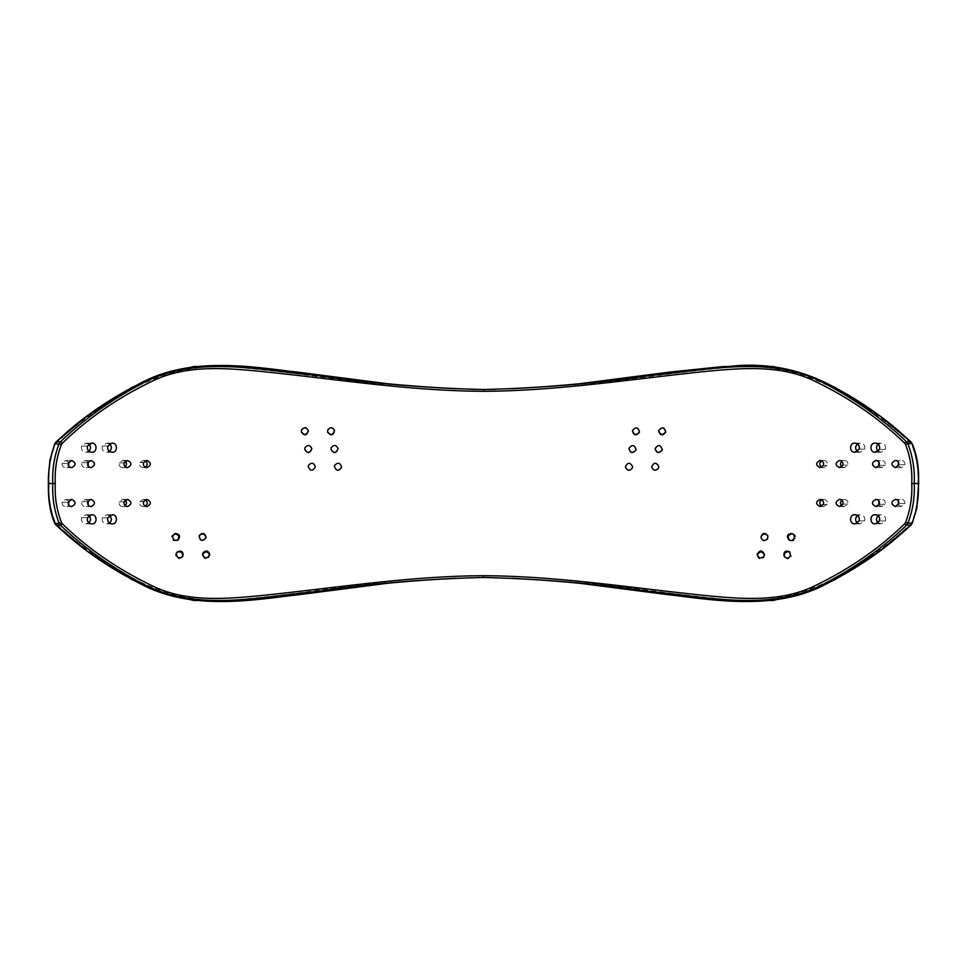 <?xml version="1.0" encoding="UTF-8"?>
<svg xmlns="http://www.w3.org/2000/svg" width="967" height="967" viewBox="0 0 967 967"><rect width="100%" height="100%" fill="white"/><g stroke="black" fill="none" stroke-linecap="round" stroke-linejoin="round"><path stroke-width="0.73" stroke-dasharray="4.83 3.63" d="M49.112 483.5C48.471 497.219 50.562 510.274 55.373 522.639L56.134 523.691C79.645 546.137 107.18 565.332 138.752 581.252C173.456 598.162 209.561 603.976 247.069 598.718C325.879 591.26 403.976 575.558 483.5 575.703C563.084 575.558 641.23 591.272 719.835 598.706C757.475 603.976 793.617 598.162 828.248 581.252C859.82 565.332 887.355 546.137 910.866 523.691L911.627 522.639C916.438 510.274 918.529 497.219 917.888 483.5C918.529 469.769 916.438 456.726 911.627 444.361L910.878 443.309C887.38 420.887 859.82 401.692 828.223 385.748C793.532 368.85 757.451 363.024 719.944 368.282C641.109 375.74 562.987 391.454 483.5 391.297C403.928 391.454 325.71 375.716 247.141 368.294C209.561 363.024 173.444 368.85 138.777 385.748C107.216 401.668 79.657 420.863 56.122 443.309L55.373 444.361C50.562 456.726 48.471 469.769 49.112 483.5L48.35 483.5M199.081 535.996L198.888 536.504C200.29 542.028 202.671 542.523 206.019 538.015L206.044 537.652M109.44 515.616L106.708 514.77L102.284 517.828C101.801 521.455 103.276 523.461 106.684 523.836L109.428 523.002M341.472 467.557L341.569 466.904C340.094 462.552 337.785 462.045 334.655 465.393L334.413 466.65M145.195 499.83L143.346 499.407L139.852 501.559C139.163 504.484 140.36 506.152 143.43 506.575L145.255 506.14M145.255 460.872L143.43 460.425L139.84 462.613C139.163 465.49 140.336 467.146 143.358 467.593L145.195 467.182M334.497 430.351L334.461 430.158C332.503 426.713 330.255 426.471 327.704 429.445L327.523 431.898M88.831 515.81L85.882 514.758L81.603 517.599C80.986 521.37 82.4 523.449 85.858 523.824L88.819 522.796M174.592 533.736L171.449 536.129C171.219 539.84 172.996 541.327 176.804 540.613L177.263 540.348M68.645 462.129L65.587 460.461L62.057 463.386C62.069 466.07 63.254 467.472 65.599 467.617L68.657 465.949M125.178 461.319L122.724 460.449L119.171 462.867C118.76 465.695 119.932 467.279 122.7 467.605L125.154 466.747M338.063 448.531L338.051 448.374C336.178 444.651 333.893 444.361 331.185 447.503L330.956 449.329M68.657 501.051L65.599 499.383L62.057 502.308C62.069 504.992 63.242 506.406 65.599 506.551L68.657 504.871M109.428 444.01L106.696 443.176L102.333 446.101C101.753 449.8 103.203 451.843 106.696 452.242L109.44 451.384M311.833 448.543L311.833 448.47C310.069 444.602 307.784 444.24 304.968 447.395L304.714 449.28M177.154 552.048L175.474 554.031C176.006 558.841 178.291 559.893 182.316 557.185L182.545 556.75M125.154 500.253L122.7 499.395L119.159 501.873C118.784 504.689 119.981 506.249 122.724 506.563L125.166 505.693M88.202 461.936L85.253 460.461L81.881 462.697C81.385 465.683 82.509 467.327 85.253 467.617L88.202 466.142M202.587 555.046L202.562 555.578C205.209 560.389 207.627 560.316 209.779 555.372L209.682 554.78M308.316 430.52L308.28 430.255C306.466 426.604 304.206 426.266 301.511 429.239L301.269 431.657M88.807 444.216L85.858 443.176L81.579 446.065C81.01 449.836 82.437 451.891 85.882 452.242L88.831 451.202M315.339 466.831C313.828 462.516 311.531 462.033 308.425 465.369L308.171 466.614M88.202 500.87L85.253 499.383L81.881 501.619C81.385 504.605 82.509 506.249 85.253 506.539L88.202 505.064M878.798 505.064L881.747 506.539L885.119 504.303C885.603 501.317 884.479 499.685 881.747 499.383L878.798 500.87M658.6 467.931L658.817 466.481C656.242 461.996 653.861 462.093 651.661 466.795M878.169 451.202L881.106 452.242L885.397 449.413C886.026 445.642 884.6 443.563 881.142 443.176L878.181 444.204M665.743 431.62L665.792 431.342C664.16 426.35 661.815 425.988 658.72 430.255L658.684 430.533M757.318 554.78L757.221 555.384C758.454 559.7 760.739 560.304 764.051 557.197L764.413 555.058M878.798 466.13L881.747 467.617L885.119 465.381C885.615 462.395 884.491 460.751 881.747 460.461L878.798 461.936M841.822 505.693L844.276 506.551L847.829 504.133C848.24 501.305 847.068 499.721 844.3 499.395L841.846 500.253M784.455 556.75L784.684 557.197C787.053 559.567 789.277 559.373 791.369 556.617L789.846 552.048M662.274 449.28L662.298 449.135C660.352 444.276 657.983 444.058 655.167 448.483L655.155 448.567M857.572 451.384L860.304 452.242L864.716 449.172C865.187 445.545 863.724 443.539 860.304 443.164L857.572 444.01M898.355 504.871L901.401 506.539L904.943 503.614C904.931 500.93 903.746 499.528 901.401 499.383L898.343 501.051M635.875 450.078L636.044 449.353C634.316 444.433 631.947 444.107 628.949 448.398L628.937 448.543M841.846 466.747L844.3 467.605L847.841 465.127C848.216 462.311 847.019 460.751 844.276 460.449L841.834 461.307M898.343 465.949L901.401 467.617L904.943 464.704C904.943 462.021 903.758 460.606 901.401 460.461L898.343 462.129M789.749 540.36L790.208 540.613C792.493 541.411 794.245 540.771 795.454 538.692C796.155 536.395 795.37 534.775 793.085 533.869L792.396 533.736M878.181 522.796L881.13 523.824L885.421 520.935C885.99 517.176 884.563 515.121 881.118 514.758L878.169 515.81M639.477 431.911L639.525 431.693C638.208 426.64 635.887 426.133 632.539 430.158L632.503 430.375M821.805 467.182L823.654 467.593L827.148 465.441C827.837 462.516 826.64 460.848 823.57 460.425L821.745 460.86M821.745 506.14L823.57 506.575L827.16 504.399C827.837 501.522 826.664 499.854 823.642 499.407L821.805 499.83M632.587 466.674L632.587 466.493C630.025 462.021 627.643 462.117 625.431 466.783M857.572 523.002L860.292 523.836L864.667 520.887C865.247 517.2 863.797 515.157 860.292 514.758L857.56 515.616M760.956 537.676L760.981 538.015C762.685 541.81 764.982 542.185 767.883 539.127L767.919 535.996M55.373 522.639L54.732 523.28M54.732 443.732L55.373 444.361M55.941 442.004A1.789 0.834 -131.1 0 0 56.122 443.309M483.5 389.508L483.5 391.297M911.059 442.004A1.789 0.834 -48.9 0 1 910.878 443.309M912.268 443.732L911.627 444.361M918.65 483.5L917.888 483.5M912.268 523.28L911.627 522.639M911.059 525.008A1.789 0.834 48.9 0 0 910.866 523.691M512.28 578.302L483.5 577.492L483.5 575.703M55.941 525.008A1.789 0.834 131.1 0 1 56.134 523.691M767.883 539.127L767.689 538.474M864.667 520.887L859.179 520.899M827.16 504.399L823.376 504.363M827.148 465.441L823.364 465.465M885.421 520.935L879.511 520.959M795.454 538.692L794.1 538.293M904.943 464.704L898.839 464.704M847.841 465.127L842.922 465.139M904.943 503.614L898.839 503.614M864.716 449.172L859.228 449.159M791.369 556.617L790.498 555.88M847.829 504.133L842.898 504.121M885.119 465.381L879.208 465.381M764.039 557.185L764.087 556.049M885.397 449.413L879.486 449.389M885.119 504.303L879.208 504.303M81.881 501.619L87.792 501.619M81.579 446.065L87.489 446.053M81.881 462.697L87.792 462.697M119.159 501.873L124.09 501.861M175.462 554.031L176.393 553.342M102.333 446.101L107.82 446.089M62.057 502.308L68.161 502.308M119.171 462.867L124.102 462.879M62.057 463.386L68.161 463.386M171.449 536.129L172.827 535.766M81.603 517.599L87.514 517.611M139.84 462.613L143.624 462.637M139.852 501.559L143.636 501.535M102.284 517.828L107.772 517.841M385.047 383.44L403.275 385.168M424.162 386.836L437.7 387.755M455.348 388.734L471.497 389.338M581.808 383.452L563.592 385.18M542.692 386.848L529.191 387.767M511.543 388.734L495.455 389.338M581.107 583.476L564.523 581.904M543.792 580.236L530.158 579.293M385.942 583.464L404.17 581.759M425.033 580.103L438.269 579.209M455.493 578.266L483.573 577.492M760.908 537.314L760.981 538.015M854.925 514.758L860.292 514.758M854.937 523.848L860.292 523.836M820.113 499.383L823.642 499.395M820.064 506.539L823.582 506.575M820.052 460.449L823.57 460.425M820.113 467.617L823.654 467.593M875.268 514.77L881.118 514.758M875.292 523.848L881.13 523.824M791.78 533.482L793.085 533.869M789.265 540.166L790.208 540.613M895.321 460.461L901.401 460.461M895.321 467.617L901.401 467.617M839.501 460.461L844.276 460.449M839.525 467.617L844.3 467.605M895.321 499.383L901.401 499.383M895.321 506.551L901.401 506.539M854.949 443.152L860.304 443.164M854.925 452.23L860.304 452.242M789.41 551.637L790.353 552.362M784.177 556.363L784.696 557.197M839.525 499.383L844.3 499.395M839.501 506.551L844.276 506.551M875.897 460.461L881.747 460.461M875.897 467.617L881.747 467.617M764.462 554.55L764.438 555.602M757.306 554.2L757.221 555.384M875.292 443.152L881.142 443.176M875.268 452.242L881.106 452.242M875.897 499.383L881.747 499.383M875.897 506.551L881.747 506.539M91.103 506.551L85.253 506.539M91.103 499.383L85.253 499.383M91.732 452.242L85.882 452.242M91.708 443.152L85.858 443.176M202.538 554.538L202.562 555.59M209.694 554.176L209.779 555.372M91.103 467.617L85.253 467.617M91.103 460.461L85.253 460.461M127.499 506.551L122.724 506.563M127.475 499.383L122.7 499.395M182.823 556.351L182.316 557.185M177.59 551.637L176.647 552.375M112.063 452.242L106.696 452.242M112.063 443.152L106.696 443.176M71.679 506.551L65.599 506.551M71.679 499.383L65.599 499.383M127.475 467.617L122.7 467.605M127.499 460.461L122.724 460.449M71.679 467.617L65.599 467.617M71.679 460.461L65.587 460.461M177.747 540.166L176.804 540.613M175.22 533.494L173.903 533.869M91.708 523.848L85.858 523.824M91.732 514.77L85.882 514.758M146.887 467.617L143.358 467.605M146.948 460.461L143.43 460.425M146.948 506.551L143.43 506.587M146.887 499.383L143.346 499.407M112.051 523.848L106.684 523.836M112.075 514.77L106.708 514.77M206.092 537.301L206.019 538.003"/><path stroke-width="1.45" d="M54.732 523.28L55.083 523.425C50.151 510.685 48.012 497.389 48.676 483.5C48.012 469.611 50.151 456.303 55.083 443.587L56.291 441.859C79.886 419.327 107.337 400.084 138.632 384.141C192.989 354.152 257.343 367.665 315.012 374.483C370.82 383.234 426.979 388.238 483.5 389.508C539.973 388.25 596.119 383.246 651.939 374.483L736.83 365.659C769.2 363.423 799.709 369.587 828.368 384.141C859.699 400.108 887.15 419.352 910.709 441.859A1.789 0.834 -48.9 0 1 911.023 441.967A1.789 0.834 -48.9 0 1 911.059 442.004L879.644 415.774L835.295 387.525L805.414 374.64L773.201 366.505L723.352 366.541L670.578 371.981L581.808 383.452M911.023 441.967L912.268 443.732L907.82 443.575L906.611 441.846L910.709 441.859L911.917 443.587C916.849 456.303 918.988 469.611 918.324 483.5C918.988 497.389 916.849 510.685 911.917 523.425L910.709 525.154C887.126 547.673 859.687 566.904 828.393 582.847C774.108 612.848 709.669 599.335 651.963 592.517C596.168 583.766 540.009 578.762 483.5 577.492C427.015 578.762 370.869 583.766 315.073 592.517C256.98 599.371 193.062 612.836 138.607 582.847C107.313 566.904 79.874 547.673 56.291 525.154A1.789 0.834 131.1 0 1 55.977 525.045A1.789 0.834 131.1 0 1 55.941 525.008L87.368 551.238L131.705 579.487L161.537 592.348L193.702 600.483L242.113 600.58L297.171 594.935L385.942 583.464M904.725 443.297A1.789 0.834 -48.8 0 1 906.611 441.846C883.487 419.642 856.677 400.447 826.169 384.25C772.295 354.526 709.125 370.023 651.794 375.329C595.998 383.488 539.9 388.214 483.5 389.508C427.063 388.214 370.953 383.488 315.157 375.329C258.165 370.047 194.633 354.514 140.831 384.25C110.347 400.435 83.537 419.63 60.389 441.846L59.18 443.575C54.261 456.303 52.121 469.611 52.774 483.5C52.121 497.389 54.249 510.697 59.18 523.425L61.525 522.651C56.715 510.274 54.623 497.219 55.264 483.5C54.623 469.769 56.715 456.714 61.525 444.349L62.275 443.297C87.622 418.59 117.551 397.908 152.061 381.264C186.51 364.281 226.58 368.076 264.148 371.727C337.181 379.318 409.73 390.946 483.5 391.297C557.27 390.946 629.577 379.354 702.924 371.715C740.408 368.052 780.562 364.317 814.879 381.24C849.485 397.933 879.426 418.614 904.725 443.297L905.475 444.349C910.285 456.714 912.377 469.769 911.736 483.5C912.377 497.219 910.285 510.274 905.475 522.651L904.725 523.703C879.366 548.422 849.449 569.092 814.963 585.724C780.526 602.719 740.42 598.936 702.852 595.273C629.831 587.682 557.258 576.054 483.5 575.703C409.73 576.054 337.386 587.658 264.076 595.285C226.568 598.948 186.462 602.695 152.097 585.76C117.527 569.08 87.586 548.398 62.275 523.703L61.525 522.651M206.044 537.652C204.557 533.433 202.236 532.89 199.081 535.996M109.428 523.002C112.003 520.548 112.003 518.082 109.44 515.616M334.413 466.65C336.25 471.05 338.595 471.34 341.472 467.557M145.255 506.14C147.891 504.012 147.866 501.909 145.195 499.83M145.195 467.182C147.866 465.091 147.891 462.988 145.255 460.872M327.523 431.898C330.835 435.779 333.168 435.259 334.497 430.351M88.819 522.796C91.019 520.476 91.019 518.143 88.831 515.81M177.263 540.348C179.838 536.915 178.955 534.703 174.592 533.736M68.657 465.949L68.645 462.129M125.154 466.747C126.882 464.946 126.895 463.133 125.178 461.319M330.968 449.498C333.966 453.789 336.335 453.463 338.063 448.531C336.202 444.844 333.917 444.554 331.21 447.685L330.968 449.498C334.002 453.656 336.359 453.318 338.051 448.422M68.657 504.871L68.657 501.051M109.44 451.384C112.003 448.918 112.003 446.464 109.428 444.01M304.714 449.28C307.566 453.583 309.936 453.342 311.833 448.543M182.545 556.75C182.981 552.786 181.18 551.214 177.154 552.048M125.166 505.693C126.895 503.88 126.882 502.066 125.154 500.253M88.202 466.142L88.202 461.936M209.682 554.78C207.385 551.13 205.052 551.069 202.683 554.587L202.587 555.046M301.269 431.657C304.327 435.621 306.672 435.247 308.316 430.52M88.831 451.202C91.019 448.857 91.019 446.524 88.807 444.216M308.171 466.614C310.395 471.255 312.776 471.352 315.327 466.892L315.339 466.831M88.202 505.064L88.202 500.87M878.798 500.87L878.798 505.064M651.661 466.795L651.673 466.904C653.438 470.917 655.747 471.255 658.6 467.931L658.817 466.541C656.17 462.045 653.789 462.19 651.673 466.952C653.438 470.953 655.747 471.292 658.6 467.98M878.181 444.204C875.981 446.536 875.981 448.869 878.169 451.202M658.684 430.533C660.219 435.162 662.552 435.609 665.683 431.862L665.743 431.62M764.413 555.058C762.262 551.081 759.893 550.997 757.318 554.78M878.798 461.936L878.798 466.13M841.846 500.253C840.118 502.066 840.105 503.867 841.822 505.693M789.846 552.048C785.82 551.214 784.032 552.786 784.455 556.75M655.155 448.567C656.653 453.064 658.974 453.535 662.117 449.993L662.274 449.28M857.572 444.01C854.997 446.464 854.997 448.918 857.572 451.384M898.343 501.051L898.355 504.871M628.949 448.458C630.303 453.064 632.611 453.608 635.875 450.078L636.02 449.522C634.292 444.639 631.922 444.312 628.937 448.543C630.242 453.172 632.551 453.741 635.851 450.235M841.834 461.307C840.105 463.12 840.118 464.934 841.846 466.747M898.343 462.129L898.343 465.949M792.396 533.736C788.045 534.715 787.15 536.915 789.749 540.36M878.169 515.81C875.981 518.143 875.981 520.476 878.181 522.796M632.503 430.375C633.772 435.198 636.093 435.754 639.441 432.044L639.477 431.911M821.745 460.86C819.109 462.988 819.134 465.091 821.805 467.182M821.805 499.83C819.134 501.909 819.109 504.012 821.745 506.14M625.431 466.783L625.444 466.94C627.22 470.929 629.529 471.267 632.37 467.955L632.587 466.674M857.56 515.616C854.997 518.082 854.997 520.548 857.572 523.002M767.919 535.996C764.752 532.877 762.431 533.446 760.956 537.676M62.275 523.703A1.789 0.834 131.2 0 1 60.389 525.154C83.525 547.37 110.335 566.565 140.819 582.738C194.693 612.486 257.875 596.977 315.194 591.671C371.002 583.512 427.1 578.786 483.5 577.492C539.924 578.786 596.047 583.512 651.855 591.671C708.823 596.965 772.44 612.474 826.181 582.738C856.653 566.577 883.463 547.382 906.611 525.154L907.82 523.425C912.751 510.697 914.879 497.389 914.226 483.5C914.879 469.611 912.739 456.303 907.82 443.575L905.475 444.349M199.105 535.911C200.459 541.302 202.78 541.762 206.092 537.301C204.702 532.793 202.393 532.261 199.166 535.718L199.105 535.911M107.772 517.841C107.313 521.467 108.739 523.473 112.051 523.848C117.817 524.477 117.853 514.166 112.075 514.77L107.772 517.841M334.655 465.429L334.413 466.541C336.54 471.267 338.921 471.4 341.556 466.928C340.094 462.601 337.785 462.093 334.655 465.429M143.636 501.535C142.995 504.448 144.095 506.116 146.948 506.551C151.517 504.121 151.493 501.728 146.887 499.383L143.636 501.535M143.624 462.637C142.995 465.502 144.083 467.17 146.887 467.617C151.493 465.26 151.517 462.879 146.948 460.461L143.624 462.637M327.801 429.88L327.559 432.116C330.907 436.141 333.24 435.621 334.546 430.545C332.612 427.172 330.363 426.955 327.801 429.88M87.514 517.611C86.909 521.394 88.299 523.473 91.708 523.848C97.449 524.549 97.474 514.093 91.732 514.77L87.514 517.611M172.827 535.766C172.549 539.381 174.193 540.843 177.747 540.166C180.889 536.443 180.043 534.207 175.22 533.494L172.827 535.766M68.161 463.386C68.174 466.07 69.346 467.472 71.679 467.617C76.188 465.236 76.188 462.842 71.679 460.461L68.161 463.386M124.102 462.879C123.703 465.707 124.828 467.291 127.475 467.617C132.044 465.248 132.056 462.855 127.499 460.461L124.102 462.879M68.161 502.308C68.174 504.992 69.346 506.406 71.679 506.551C76.188 504.158 76.188 501.776 71.679 499.383L68.161 502.308M107.82 446.089C107.264 449.788 108.667 451.843 112.063 452.242C117.841 452.858 117.829 442.523 112.063 443.152L107.82 446.089M304.992 447.648L304.726 449.365C307.542 453.765 309.923 453.535 311.858 448.688C310.093 444.868 307.808 444.53 304.992 447.648M176.393 553.342C176.804 558.056 178.955 559.059 182.823 556.351C183.645 551.939 181.905 550.368 177.59 551.637L176.393 553.342M124.09 501.861C123.74 504.677 124.876 506.237 127.499 506.551C132.056 504.145 132.044 501.764 127.475 499.383L124.09 501.861M87.792 462.697C87.308 465.683 88.408 467.327 91.103 467.617C95.624 465.236 95.624 462.842 91.103 460.461L87.792 462.697M202.671 553.511L202.538 554.538C205.161 559.156 207.542 559.035 209.694 554.176C207.712 550.138 205.379 549.909 202.671 553.511L202.683 554.587M301.595 429.832L301.293 431.911C304.375 436.117 306.732 435.742 308.364 430.774C306.563 427.221 304.315 426.906 301.595 429.832M87.489 446.053C86.921 449.812 88.335 451.879 91.732 452.242C97.474 452.907 97.437 442.451 91.708 443.152L87.489 446.053M308.425 465.429L308.183 466.541C310.31 471.267 312.692 471.4 315.327 466.94C313.864 462.601 311.567 462.093 308.425 465.429M87.792 501.619C87.308 504.605 88.408 506.249 91.103 506.551C95.624 504.158 95.624 501.776 91.103 499.383L87.792 501.619M879.208 504.303C879.692 501.317 878.592 499.685 875.897 499.383C871.376 501.776 871.376 504.158 875.897 506.551L879.208 504.303M879.486 449.389C880.103 445.618 878.701 443.539 875.292 443.152C869.563 442.451 869.526 452.907 875.268 452.242L879.486 449.389M665.598 432.382L665.707 431.886C664.063 427.003 661.706 426.628 658.636 430.774C659.977 435.549 662.298 436.081 665.598 432.382L665.683 431.862M764.087 556.049L764.462 554.55C762.298 549.933 759.905 549.824 757.306 554.2C758.575 558.442 760.836 559.071 764.087 556.049M879.208 465.381C879.692 462.395 878.592 460.751 875.897 460.461C871.376 462.842 871.376 465.236 875.897 467.617L879.208 465.381M842.898 504.121C843.284 501.293 842.16 499.709 839.525 499.383C834.956 501.764 834.944 504.145 839.501 506.551L842.898 504.121M790.498 555.88L789.41 551.637C785.083 550.368 783.343 551.939 784.177 556.363C786.473 558.721 788.576 558.551 790.498 555.88M662.093 450.211L662.274 449.365C660.328 444.566 657.959 444.349 655.143 448.688C656.581 453.209 658.902 453.716 662.093 450.211L662.117 449.993M859.228 449.159C859.687 445.533 858.261 443.527 854.949 443.152C849.183 442.523 849.159 452.846 854.925 452.23L859.228 449.159M898.839 503.614C898.814 500.93 897.642 499.528 895.321 499.383C890.812 501.776 890.812 504.158 895.321 506.551L898.839 503.614M842.922 465.139C843.26 462.323 842.124 460.763 839.501 460.461C834.944 462.855 834.956 465.248 839.525 467.617L842.922 465.139M898.839 464.704C898.827 462.021 897.654 460.606 895.321 460.461C890.812 462.842 890.812 465.236 895.321 467.617L898.839 464.704M794.1 538.293C794.741 535.996 793.967 534.388 791.78 533.482C786.957 534.219 786.111 536.443 789.265 540.166C791.405 540.916 793.013 540.299 794.1 538.293M879.511 520.959C880.079 517.188 878.665 515.121 875.268 514.77C869.526 514.093 869.563 524.549 875.292 523.848L879.511 520.959M639.356 432.442L639.441 432.104C638.099 427.124 635.778 426.616 632.454 430.545C633.566 435.476 635.875 436.105 639.356 432.442L639.441 432.044M823.364 465.465C824.005 462.552 822.905 460.884 820.052 460.449C815.483 462.891 815.507 465.272 820.113 467.617L823.364 465.465M823.376 504.363C824.005 501.498 822.917 499.83 820.113 499.383C815.495 501.74 815.483 504.133 820.064 506.539L823.376 504.363M632.37 467.98L632.587 466.541C629.916 462.045 627.535 462.19 625.444 466.976C627.22 470.941 629.529 471.28 632.37 467.98L632.37 467.98M859.179 520.899C859.736 517.2 858.321 515.157 854.925 514.758C849.159 514.166 849.183 524.477 854.937 523.848L859.179 520.899M767.689 538.474L767.834 535.718C764.595 532.261 762.286 532.805 760.908 537.314C762.6 541.049 764.861 541.435 767.689 538.474M55.264 483.5L48.35 483.5L48.41 476.622L49.909 460.123L54.732 443.732L55.977 441.967A1.789 0.834 -131.1 0 0 55.941 442.004L87.393 415.75L131.766 387.489L161.719 374.592L194.029 366.481L243.72 366.541L296.373 371.969L385.047 383.44M61.525 444.349L54.732 443.708M62.275 443.297A1.789 0.834 -131.2 0 0 60.389 441.846L56.291 441.859A1.789 0.834 -131.1 0 0 55.977 441.967M911.736 483.5L918.65 483.5L916.825 508.231L912.268 523.28M905.475 522.651L912.268 523.304L911.023 525.045A1.789 0.834 48.9 0 0 911.059 525.008L879.607 551.263L835.283 579.487L805.426 592.36L773.213 600.495L724.295 600.531L669.309 594.862L581.107 583.476M904.725 523.703A1.789 0.834 48.8 0 0 906.611 525.154L910.709 525.154A1.789 0.834 48.9 0 0 911.023 525.045M56.291 525.154L55.083 523.425L59.18 523.425L60.389 525.154L56.291 525.154M483.5 391.297L483.5 389.508L485.966 389.496L471.497 389.338M483.5 575.703L483.5 577.492L489.29 577.541L483.5 577.492M55.977 525.045L54.744 523.304C50.683 513.876 48.568 502.635 48.398 489.58L48.35 483.5M403.275 385.168L424.162 386.836M437.7 387.755L455.348 388.734M563.592 385.18L542.692 386.848M529.191 387.767L511.543 388.734M495.455 389.338L483.5 389.508M912.256 443.708C916.547 454.393 918.662 465.562 918.602 477.227L918.65 483.5M564.523 581.904L543.792 580.236M530.158 579.293L512.28 578.302M404.17 581.759L425.033 580.103M438.269 579.209L455.493 578.266"/></g></svg>
